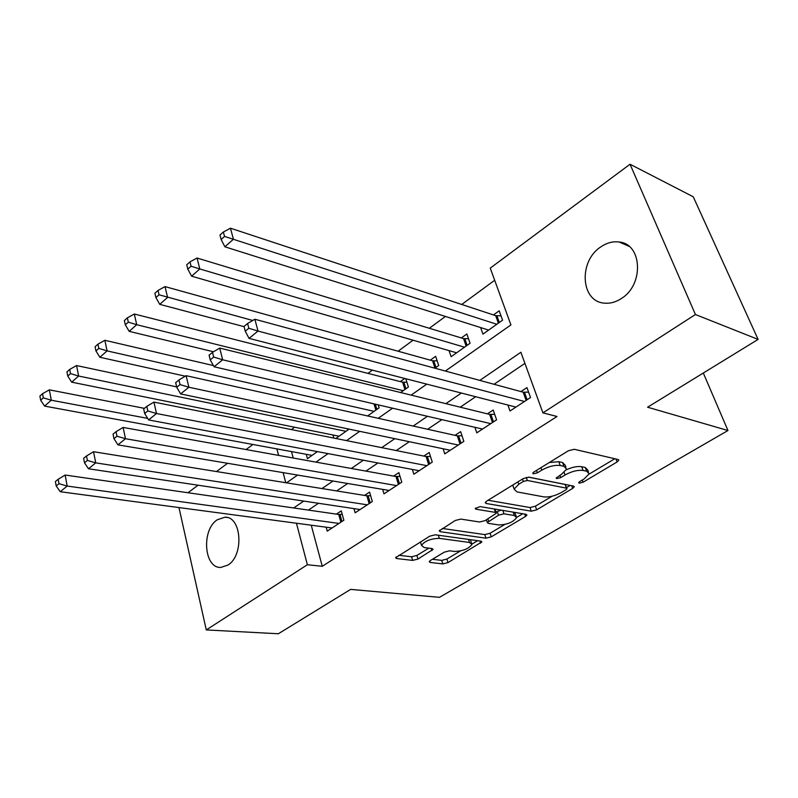 <?xml version="1.0" encoding="UTF-8"?>
<svg xmlns="http://www.w3.org/2000/svg" width="798" height="798" viewBox="0 0 798 798"><rect width="100%" height="100%" fill="white"/><g stroke="black" fill="none" stroke-linecap="round" stroke-linejoin="round"><path stroke-width="1.2" d="M579.228 483.179L583.089 482.211L617.093 461.972L618.759 460.286L618.031 459.488L574.271 449.294L568.415 450.75L533.772 472.097L532.715 473.214L533.343 473.842L537.373 472.835L541.772 470.122C548.535 466.381 554.68 464.855 560.206 465.513L563.957 466.331L566.62 469.084L561.612 474.251L556.166 478.012L556.755 478.601L560.695 477.613L565.064 474.97C571.747 471.329 577.752 469.823 583.079 470.451L586.68 471.229L589.173 473.803L584.116 478.94L579.777 481.533L578.68 482.63L579.228 483.179M217.265 519.777L224.926 517.214C241.585 516.196 244.268 555.338 227.939 565.074L220.787 567.428C203.909 568.395 201.276 529.852 217.265 519.777M600.555 247.061C606.58 242.871 612.774 241.176 619.138 241.994C642.161 243.819 644.166 284.527 621.572 298.382C615.856 302.163 610.051 303.739 604.156 303.11C580.725 301.474 578.41 261.465 600.555 247.061M430.391 560.515L429.214 561.712L430.192 562.45L442.81 563.917L447.987 562.59L481.912 541.882L481.004 541.154L435.259 534.8L429.753 536.186L395.579 557.742L396.646 558.54L412.666 560.405L417.992 559.049L433.115 549.363L432.117 548.575L424.247 547.578L421.504 545.423C424.795 540.944 430.73 538.59 439.329 538.351L469.473 542.47L471.937 544.455C468.685 548.805 462.88 551.129 454.501 551.438L449.563 550.81L444.277 552.156L430.391 560.515M445.374 371.04L510.92 324.906L490.251 268.108L630.041 164.238L693.263 196.787L758.1 339.409L647.587 407.209L727.966 430.521L439.459 597.333L350.641 589.393L278.332 633.762L206.283 629.921L178.961 507.558M758.1 339.409L695.427 314.512L542.919 412.855L520.875 352.267L479.817 380.407M311.24 525.204L322.262 566.291L557.014 416.496L542.919 412.855M322.262 566.291L307.38 564.735L206.283 629.921M531.278 511.189L536.675 509.822L572.685 488.396L574.221 486.85L573.433 486.072L528.944 477.174L523.199 478.61L486.59 501.164L485.214 502.61L486.172 503.478L531.278 511.189L530.012 507.548L535.408 506.181L552.076 496.226M525.513 516.466L491.259 536.845L485.972 538.191L440.277 531.707L439.259 530.87L455.219 520.495L460.795 519.089L479.638 522.002L485.104 520.615L496.356 513.224L495.448 512.406L475.897 509.184L475.219 508.585L480.107 506.6L526.072 514.301L526.919 515.059L525.513 516.466L524.695 514.062M404.736 378.461L400.337 381.614M434.92 368.197L438.701 365.514L435.658 356.327L430.302 360.157M449.075 350.631L451.119 356.706L470.072 343.25L466.87 333.973L461.324 337.943M507.907 405.025L510.002 411L530.53 397.514L526.949 387.599L520.944 391.589M474.93 427.309L476.795 432.835L496.575 419.828L493.184 410.022L487.398 413.863M443.099 448.765L444.765 453.892L463.847 441.354L460.626 431.638L455.05 435.339M412.366 469.433L413.843 474.221L432.267 462.112L429.214 452.496L423.828 456.067M382.661 489.364L383.988 493.842L401.783 482.152L398.88 472.635L393.683 476.087M353.943 508.605L355.14 512.805L372.327 501.503L369.584 492.087L364.556 495.428M524.914 363.359L494.052 384.277M475.668 396.726L460.247 407.189M441.873 419.638L427.668 429.264M409.314 441.703L396.257 450.561M377.943 462.97L365.943 471.099M347.679 483.488L336.686 490.93M318.462 503.289L308.417 510.092M326.163 527.199L327.24 531.149L343.868 520.216L341.255 510.9L336.397 514.121M494.68 280.268L461.733 304.467M445.434 316.447L429.334 328.267M413.065 340.217L398.092 351.23M372.357 370.132L367.938 373.374M294.622 427.229L291.41 429.593M291.489 451.588L293.215 458.012M480.625 327.559L482.94 334.123L502.58 320.178L499.199 310.821L493.453 314.931M405.773 378.731L408.406 387.02L400.626 392.536M378.232 404.865L379.13 407.788L367.629 415.948M335.878 438.481L349.075 429.115M332.966 434.98L333.843 438.072M306.242 454.301L307.43 458.67L317.385 451.608M727.966 430.521L703.317 373.025M630.041 164.238L695.427 314.512M187.969 492.735L198.084 485.214M216.477 471.548L227.59 463.289M246.093 449.543L252.906 444.476M286.532 482.84L297.584 475.059M315.978 462.112L328.068 453.613M346.531 440.616L359.708 431.339M378.232 418.302L392.586 408.197M411.16 395.13L426.76 384.137M276.876 448.895L278.592 455.389M283.13 472.635L285.784 482.72M296.447 523.229L307.38 564.735M461.374 393.045L445.883 403.658M427.449 416.287L413.194 426.062M394.801 438.671L381.693 447.648M363.329 460.227L351.31 468.466M332.995 481.014L321.993 488.566M303.729 501.074L293.674 507.967M588.505 472.017L587.787 470.082L585.283 467.488L586.68 471.229M566.41 469.753C572.435 467.079 577.523 466.062 581.682 466.7L585.283 467.488M565.932 467.179L565.233 465.284L562.57 462.511L563.957 466.331M549.343 462.501L558.809 461.693L562.57 462.511M589.104 474.112L614.829 458.74M488.067 500.256L530.012 507.548M566.59 487.558L570.171 485.413M565.942 489.782L567.009 488.705L566.44 488.157L527.338 480.456L523.328 481.463L518.78 484.256L514.111 489.134L517.014 491.907L543.887 496.885C549.174 497.403 555.029 495.927 561.453 492.456L565.942 489.782M566.869 488.326L565.104 484.456L566.44 488.157M528.336 477.114L565.104 484.456M512.915 484.945L513.433 487.169M522.76 513.742L516.655 517.383M504.825 524.456L490.072 533.264L491.259 536.845M442.301 528.456L484.795 534.61L490.072 533.264M496.186 512.705L495.039 509.104M498.59 524.934C507.159 524.705 513.174 522.241 516.635 517.573L514.311 515.518L503.987 513.812L498.521 515.199L487.299 522.54L488.216 523.328L498.59 524.934M516.186 516.266L514.61 512.376M501.264 510.141L497.284 511.508L498.521 515.199M496.037 512.266L497.284 511.508M471.558 543.268L470.401 539.677M420.356 541.982L420.765 542.999M398.791 555.268L411.588 556.795L416.895 555.438L428.835 548.156M432.446 559.278L441.713 560.386L446.89 559.059L460.456 550.959M471.957 544.086L477.653 540.685M501.004 315.818L495.678 315.669L230.462 228.198L233.425 239.24L224.876 246.791L488.625 330.083M496.805 324.277L224.547 236.437L223.37 232.019L219.969 235.061L221.136 239.48L224.547 236.437M224.876 246.791L221.136 239.48M223.37 232.019L230.462 228.198M526.131 400.406L523.179 392.197L254.851 319.24L258.023 331.07L524.495 401.484M248.846 328.257L247.589 323.509L244.008 326.452L245.255 331.19L248.846 328.257L258.023 331.07L249.036 338.372L515.947 407.1M523.179 392.197L528.595 392.157M254.851 319.24L247.589 323.509M245.255 331.19L249.036 338.372M468.506 338.721L463.568 338.621L197.046 258.023L199.799 268.956L191.62 276.178L456.606 352.806M464.506 347.2L199.799 268.956L191.081 266.243L189.994 261.864L186.742 264.776L187.819 269.145L191.081 266.243M191.62 276.178L187.819 269.145M189.994 261.864L197.046 258.023M437.154 360.846L432.566 360.786L165.026 286.602L167.59 297.415L159.75 304.347L244.068 326.661M252.757 320.467L159.041 294.781L158.024 290.452L154.902 293.235L155.909 297.574L159.041 294.781M159.75 304.347L155.909 297.574M158.024 290.452L165.026 286.602M406.88 382.212L402.621 382.192L134.323 314.003L136.707 324.706L129.186 331.35L213.495 351.768M403.209 390.701L136.707 324.706L128.318 322.143L127.371 317.853L124.378 320.537L125.316 324.816L128.318 322.143M129.186 331.35L125.316 324.816M127.371 317.853L134.323 314.003M213.415 365.574L104.867 340.297L107.082 350.891L99.86 357.265L185.286 376.177M374.102 411.359L107.082 350.891L98.832 348.397L97.955 344.157L95.082 346.731L95.95 350.97L98.832 348.397M99.86 357.265L95.95 350.97M97.955 344.157L104.867 340.297M492.456 422.541L489.653 414.411L219.729 348.088L222.672 359.788L490.76 423.658M213.674 357.045L212.507 352.357L209.086 355.17L210.243 359.858L213.674 357.045L222.672 359.788L214.073 366.761L482.521 429.075M489.653 414.411L494.68 414.352M219.729 348.088L212.507 352.357M210.243 359.858L214.073 366.761M459.977 443.888L457.324 435.848L186.124 375.678L188.867 387.239L458.232 445.035M180.039 384.586L178.952 379.948L175.68 382.641L176.747 387.279L180.039 384.586L188.867 387.239L180.637 393.923L450.281 450.262M457.324 435.848L461.992 435.748M186.124 375.678L178.952 379.948M176.747 387.279L180.637 393.923M428.636 464.496L426.122 456.526L153.954 402.102L156.498 413.524L426.85 465.663M147.829 410.95L146.822 406.372L143.69 408.945L144.687 413.524L147.829 410.95L156.498 413.524L148.618 419.928L419.179 470.71M426.122 456.526L430.451 456.416M153.954 402.102L146.822 406.372M144.687 413.524L148.618 419.928M398.382 484.386L395.988 476.506L123.121 427.429L125.486 438.72L396.556 485.583M116.977 436.207L116.039 431.688L113.037 434.152L113.964 438.681L116.977 436.207L125.486 438.72L117.934 444.855L389.135 490.461M395.988 476.506L400.017 476.366M123.121 427.429L116.039 431.688M113.964 438.681L117.934 444.855M176.657 386.88L76.568 365.554L78.633 376.038L71.69 382.162L339.07 436.217M345.963 431.329L78.633 376.038L70.523 373.614L69.705 369.414L66.942 371.888L67.76 376.077L70.523 373.614M71.69 382.162L67.76 376.077M69.705 369.414L76.568 365.554M369.145 503.608L366.871 495.797L93.536 451.718L95.74 462.87L367.279 504.825M87.391 460.436L86.513 455.967L83.63 458.341L84.498 462.81L87.391 460.436L95.74 462.87L88.488 468.765L360.117 509.533M366.871 495.797L370.621 495.658M93.536 451.718L86.513 455.967M84.498 462.81L88.488 468.765M144.418 408.347L49.356 389.843L51.281 400.207L44.608 406.102L312.068 455.379M147.67 418.381L51.281 400.207L43.311 397.843L42.553 393.693L39.9 396.067L40.648 400.217L43.311 397.843M44.608 406.102L40.648 400.217M42.553 393.693L49.356 389.843M340.886 522.181L338.731 514.461L65.147 475.039L67.182 486.062L338.98 523.428M58.982 483.688L58.174 479.269L55.401 481.553L56.199 485.962L58.982 483.688L67.182 486.062L60.229 491.718L332.058 527.987M338.731 514.461L342.212 514.311M65.147 475.039L58.174 479.269M56.199 485.962L60.229 491.718M582.281 480.037L583.089 482.211M536.515 470.411L537.373 472.835M559.857 475.319L560.695 477.613M581.682 466.7L583.079 470.451M564.146 472.466L565.064 474.97M558.809 461.693L560.206 465.513M540.914 467.698L541.772 470.122M615.956 459.01L617.093 461.972M485.643 501.902L486.172 503.478M571.717 485.723L572.685 488.396M535.408 506.181L536.675 509.822M526.251 477.364L527.338 480.456M522.49 479.049L523.328 481.463M517.942 481.852L518.78 484.256M484.795 534.61L485.972 538.191M439.778 530.111L440.277 531.707M494.301 508.974L495.448 512.406M475.538 508.077L475.897 509.184M513.154 512.136L514.311 515.518M502.84 510.411L503.987 513.812M487.897 518.929L488.635 521.174M468.486 539.408L469.473 542.47M438.351 535.229L439.329 538.351M431.259 548.465L431.908 550.6M416.895 555.438L417.992 559.049M411.588 556.795L412.666 560.405M396.167 556.934L396.646 558.54M479.927 541.004L480.625 543.169M446.89 559.059L447.987 562.59M441.713 560.386L442.81 563.917M429.743 560.974L430.192 562.45M496.954 315.838L499.339 322.482M495.678 315.669L498.381 323.17M527.139 399.738L524.466 392.317M464.835 338.781L467.109 345.354M463.568 338.621L466.122 346.053M433.833 360.915L435.987 367.439M432.566 360.786L434.99 368.147M403.888 382.312L405.933 388.766M402.621 382.192L404.925 389.484M375.299 404.187L376.885 409.384M373.973 403.878L375.858 410.112M493.483 421.873L490.94 414.511M461.015 443.209L458.611 435.927M429.693 463.798L427.409 456.596M399.439 483.688L397.274 476.556M347.379 428.765L347.758 430.052M370.222 502.9L368.157 495.837M341.963 521.473L340.008 514.481M224.926 517.214L227.141 517.503M619.138 241.994L629.004 246.303M618.54 459.718L618.759 460.286M574.031 486.321L574.221 486.85M512.805 485.344L514.111 489.134M486.401 519.827L487.299 522.54M420.436 541.932L421.504 545.423"/></g></svg>
